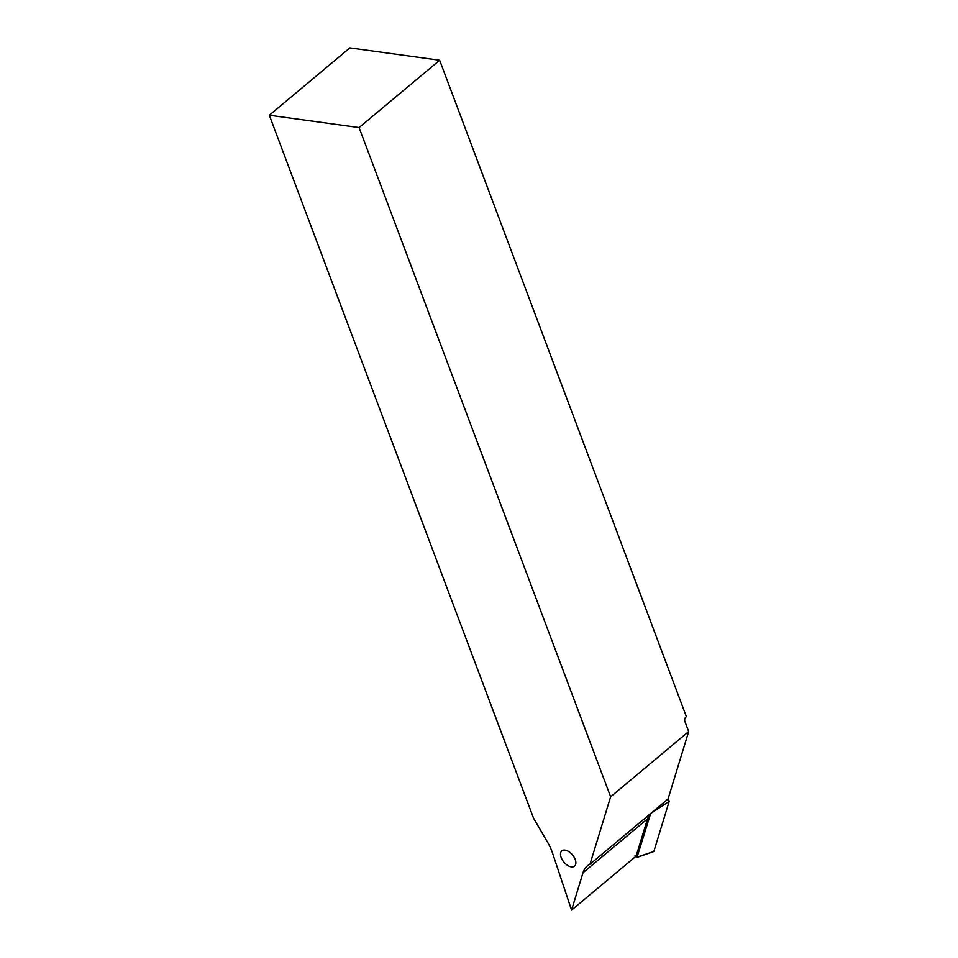 <?xml version="1.0" encoding="UTF-8"?>
<svg xmlns="http://www.w3.org/2000/svg" width="958" height="958" viewBox="0 0 958 958"><rect width="100%" height="100%" fill="white"/><g stroke="black" fill="none" stroke-linecap="round" stroke-linejoin="round"><path stroke-width="1.44" d="M669.187 801.379L668.205 798.445L669.187 801.379L653.859 851.458L669.187 801.379L650.71 813.474M634.962 855.853L637.333 857.051L653.847 851.506L636.986 857.422L650.662 813.51M583.003 872.738L571.567 910.1L552.467 852.919A39.745 22.417 -129.9 0 0 547.641 842.369L533.522 818.12L269.318 115.235L359.082 127.57L610.629 796.793L589.996 864.212A39.745 22.417 -129.9 0 0 587.374 865.9A39.745 22.417 -129.9 0 0 583.003 872.738L647.56 818.791A39.745 22.417 50.1 0 1 649.799 814.228M565.04 850.117A9.939 5.604 -129.9 0 0 561.819 850.872A9.939 5.604 -129.9 0 0 562.31 859.865A9.939 5.604 -129.9 0 0 571.339 866.87A9.939 5.604 -129.9 0 0 574.561 866.116A9.939 5.604 -129.9 0 0 574.07 857.123A9.939 5.604 -129.9 0 0 565.04 850.117M571.567 910.1L636.124 856.153L647.56 818.791M589.996 864.212L668.049 798.984L688.682 731.565L684.886 721.458A3.173 2.227 97.8 0 1 685.892 717.099L686.395 716.68L439.662 60.246L359.082 127.57M610.629 796.793L688.682 731.565M439.662 60.246L349.886 47.9L269.318 115.235"/></g></svg>
